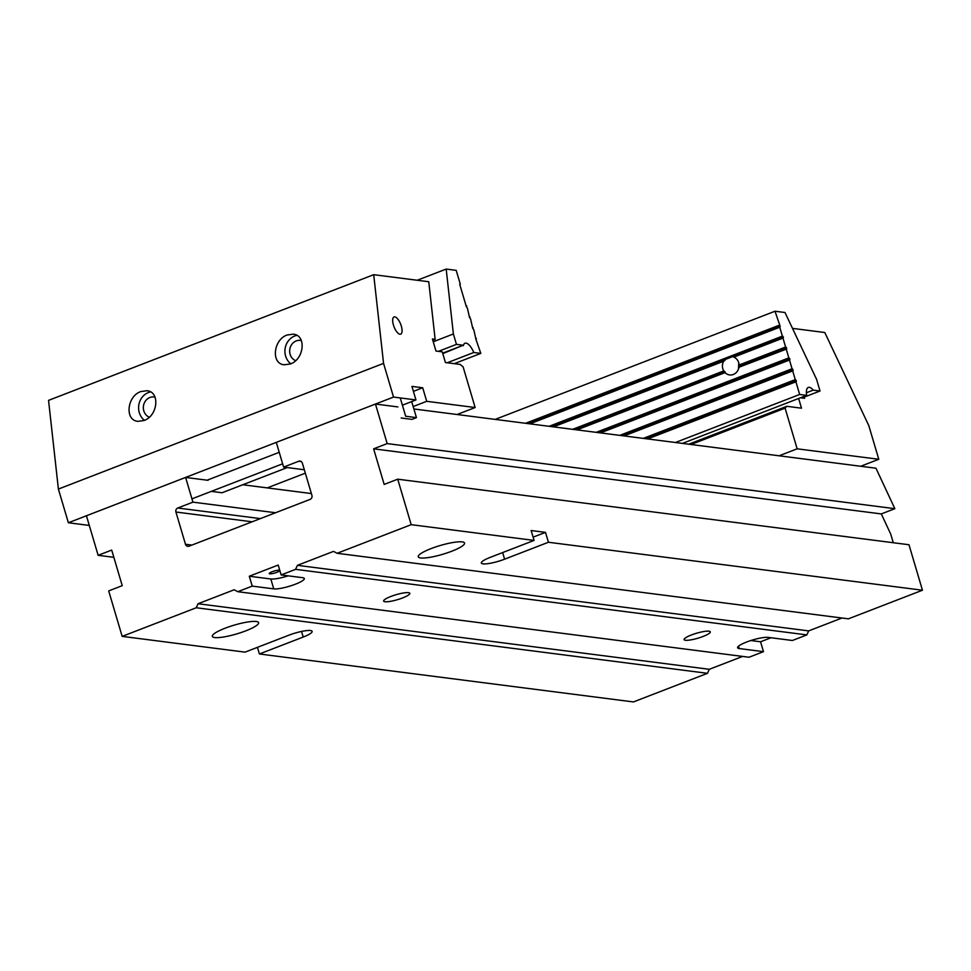 <?xml version="1.0" encoding="UTF-8"?>
<svg xmlns="http://www.w3.org/2000/svg" width="971" height="971" viewBox="0 0 971 971"><rect width="100%" height="100%" fill="white"/><g stroke="black" fill="none" stroke-linecap="round" stroke-linejoin="round"><path stroke-width="1.46" d="M707.483 673.316L196.227 607.761L198.06 603.744L709.316 669.298L707.483 673.316L633.42 701.936L259.403 653.981L303.207 637.049A16.798 3.18 163.5 0 0 312.14 631.356A16.798 3.18 163.5 0 0 288.848 635.204L245.044 652.136L122.164 636.381L108.691 590.902L122.237 585.671L111.701 550.072L98.144 555.315L113.85 557.33M98.144 555.315L86.431 515.759L185.607 477.429L208.037 480.305M122.164 636.381L196.227 607.761M245.784 630.847A24.154 4.564 163.5 0 0 258.626 622.666A24.154 4.564 163.5 0 0 234.169 625.142A24.154 4.564 163.5 0 0 212.309 636.381A24.154 4.564 163.5 0 0 245.784 630.847M397.892 406.922L375.461 404.045L387.174 443.589L894.849 508.683L875.963 468.216L413.877 408.973M401.169 417.991L411.935 419.375L416.45 417.627L405.672 416.243L400.246 397.928M534.074 540.422L490.27 557.354A16.798 3.18 -16.5 0 0 481.337 563.046A16.798 3.18 -16.5 0 0 504.617 559.187L548.421 542.255L922.45 590.222L848.387 618.843L337.131 553.288L411.194 524.668L534.074 540.422L531.149 530.53L545.496 532.375L533.103 537.157M451.709 551.249A24.154 4.564 -16.5 0 1 418.246 556.784A24.154 4.564 -16.5 0 1 440.106 545.544A24.154 4.564 -16.5 0 1 464.551 543.068A24.154 4.564 -16.5 0 1 451.709 551.249M375.461 404.045L276.286 442.375L283.617 467.1L304.324 469.758M242.774 484.76L311.375 493.559M548.421 542.255L545.496 532.375M922.45 590.222L908.977 544.743L397.722 479.189L411.194 524.668M281.129 574.941L278.204 565.049L249.292 576.228L252.229 586.108L273.749 588.875A16.798 3.18 163.5 0 0 292.332 585.307A16.798 3.18 163.5 0 0 304.311 578.51A16.798 3.18 163.5 0 0 302.661 577.696L281.129 574.941L295.585 569.346L297.405 565.34L808.673 630.895L841.966 618.017M337.131 553.288L333.539 551.37L297.405 565.34M387.174 443.589L373.629 448.833L384.176 484.42L397.722 479.189M301.265 461.553L298.789 461.225L283.617 467.1M298.789 461.225A3.156 2.84 97.3 0 1 302.369 463.155L311.922 495.38A3.156 2.84 97.3 0 1 310.089 499.397L189.054 546.175A3.156 2.84 97.3 0 1 185.473 544.258L191.894 545.083M252.132 521.803L175.921 512.02L185.473 544.258M175.921 512.02A3.156 2.84 97.3 0 1 177.754 508.015L260.386 518.611M185.607 477.429L192.926 502.153L177.754 508.015M252.229 586.108L237.774 591.691L234.181 589.773L198.06 603.744M257.436 647.354L259.403 653.981M738.555 646.164L739.271 648.555A16.798 3.18 163.5 0 1 737.608 647.742A16.798 3.18 163.5 0 1 749.6 640.945A16.798 3.18 163.5 0 1 768.17 637.389L792.385 640.496L806.84 634.9L295.585 569.346M237.774 591.691L749.029 657.246L763.485 651.662L760.56 641.782L770.986 637.753M739.271 648.555L763.485 651.662M390.9 596.449A13.655 2.585 163.5 0 0 383.642 601.073A13.655 2.585 163.5 0 0 397.467 599.677A13.655 2.585 163.5 0 0 409.823 593.317A13.655 2.585 163.5 0 0 390.9 596.449M691.376 634.985A13.655 2.585 163.5 0 0 684.118 639.61A13.655 2.585 163.5 0 0 697.943 638.202A13.655 2.585 163.5 0 0 710.299 631.854A13.655 2.585 163.5 0 0 691.376 634.985M709.316 669.298L742.609 656.432M893.284 542.728L890.747 534.159L881.304 513.926L894.849 508.683M808.673 630.895L806.84 634.9M192.926 502.153L275.558 512.737M287.258 467.561L222.08 492.758L211.314 491.375M373.629 448.833L881.304 513.926M276.844 572.32A5.45 1.032 -16.5 0 1 269.283 573.57A5.45 1.032 -16.5 0 1 274.223 571.033A5.45 1.032 -16.5 0 1 279.733 570.475A5.45 1.032 -16.5 0 1 276.844 572.32M249.292 576.228L270.824 578.983A16.798 3.18 163.5 0 0 288.144 575.839M750.85 640.532L760.56 641.782M191.955 498.851L282.634 463.81M411.692 401.581L416.45 417.627M413.161 406.558L426.718 401.314L422.701 387.769L413.415 391.362M422.701 387.769L411.935 386.397L415.952 399.943L402.395 405.174M426.718 401.314L475.147 407.529L457.086 414.508M305.343 473.168L267.231 487.891M373.701 274.684L48.55 400.368L58.394 489.068L383.557 363.385L373.701 274.684L428.757 281.736L435.142 339.34L432.411 338.988L435.979 351.053L442.266 351.854L445.422 362.535L460.12 364.416L463.106 366.856L475.147 407.529M89.296 525.432L68.371 522.75L393.522 397.066L383.557 363.385M393.522 397.066L415.952 399.943M394.796 316.874A9.225 3.568 68.9 0 0 394.044 316.947A9.225 3.568 68.9 0 0 394.044 326.839A9.225 3.568 68.9 0 0 400.695 334.158A9.225 3.568 68.9 0 0 401.023 325.164A9.225 3.568 68.9 0 0 394.796 316.874M68.371 522.75L58.394 489.068M279.235 452.316L207.139 480.196M432.787 340.251L435.142 339.34M149.328 417.202A10.499 9.479 97.3 0 1 143.659 404.931A10.499 9.479 97.3 0 1 154.171 396.957A10.499 9.479 97.3 0 1 155.057 397.115M144.473 420.334A15.754 14.213 97.3 0 1 138.974 404.13A15.754 14.213 97.3 0 1 150.566 391.908M144.036 420.504C157.933 415.891 160.3 391.653 146.937 390.73L140.831 391.568C126.934 396.18 124.567 420.419 137.931 421.341L144.036 420.504M301.374 340.554A10.499 9.479 -82.7 0 0 300.488 340.396A10.499 9.479 -82.7 0 0 289.977 348.383A10.499 9.479 -82.7 0 0 295.645 360.654M296.883 335.359A15.754 14.213 -82.7 0 0 285.292 347.569A15.754 14.213 -82.7 0 0 290.79 363.773M290.365 363.955C304.251 359.331 306.618 335.092 293.254 334.17L287.149 335.007C273.252 339.619 270.897 363.858 284.248 364.78L290.365 363.955M438.407 351.356L456.467 344.377L453.384 333.975L446.187 269.064L417.214 280.255M442.655 353.177L463.203 345.239L456.467 344.377M459.744 284.406L466.189 306.156M466.748 305.938L466.262 306.642L467.33 307.916L469.418 317.031M433.236 341.768L453.384 333.975M460.303 284.187L456.2 270.351L446.187 269.064M469.964 316.813L469.479 317.517L470.547 318.791L472.634 327.907M473.18 327.688L472.707 328.392L473.775 329.667L475.851 338.782M476.409 338.563L475.924 339.267L480.803 353.395L454.234 363.664M447.23 362.766L473.787 352.497L480.803 353.395M442.788 353.626L463.203 345.239M473.787 352.497A12.599 4.879 68.9 0 0 465 343.236A12.599 4.879 68.9 0 0 463.337 345.688M779.082 455.8L797.155 448.82L878.779 459.283L868.802 425.614L824.792 332.519L792.494 328.38M878.779 459.283L860.707 466.262M797.155 448.82L785.102 408.148L691.024 444.512M688.742 444.208L786.813 406.303L801.512 408.196L798.635 398.474M786.813 406.303L785.102 408.148M800.444 397.782L804.631 398.316L804.267 397.09M782.978 338.114L733.797 357.122A9.225 8.326 -82.7 0 1 739.101 364.999L785.612 347.011L782.978 338.114L783.463 337.423L782.383 336.136L779.749 327.239L780.235 326.547L775.004 311.23L495.174 419.399M553.397 426.864L724.123 361.054L725.288 359.901A9.225 8.326 97.3 0 1 725.871 359.234L732.425 356.709A9.225 8.326 97.3 0 1 732.668 356.733A9.225 8.326 97.3 0 1 733.239 356.83L734.161 357.17M739.101 364.999L739.829 365.958A9.225 8.326 97.3 0 1 739.805 366.419L739.332 367.293M576.944 429.874L725.034 372.633A9.225 8.326 -82.7 0 0 729.597 374.94A9.225 8.326 -82.7 0 0 738.967 367.244L786.619 349.026L785.612 347.011M725.034 372.633L725.179 372.063A9.225 8.326 97.3 0 1 724.912 371.723L723.735 370.934A9.225 8.326 -82.7 0 1 723.759 361.006M572.659 429.328L723.735 370.934M738.773 362.972L738.458 369.126M775.004 311.23L784.993 312.504L816.587 379.358L820.034 390.997L801.973 397.976M525.566 423.295L779.167 325.261M529.85 423.841L779.749 327.239M549.113 426.305L782.383 336.136M596.206 432.35L788.828 357.886L786.194 348.99M600.479 432.896L789.848 359.901L788.828 357.886M619.753 435.372L792.057 368.762L789.423 359.865M624.025 435.918L793.064 370.776L792.057 368.762M643.3 438.382L795.273 379.637L792.639 370.74M647.572 438.941L796.293 381.652L795.273 379.637M675.403 442.509L799.667 394.469L795.856 381.615M799.667 394.469L806.683 395.367L682.419 443.407M806.683 395.367A12.599 4.879 -111.1 0 1 808.26 387.441A12.599 4.879 -111.1 0 1 813.225 390.124L806.391 392.757M820.034 390.997L813.225 390.124M301.544 631.453L303.207 637.049M270.824 578.983L273.749 588.875M502.65 552.56L504.617 559.187M733.239 356.83L783.463 337.423M739.453 365.035L785.964 347.06M739.829 365.958L786.559 347.897M739.805 366.419L786.68 348.298M552.402 426.73L725.288 359.901M551.54 426.621L725.871 359.234M573.011 429.376L724.099 370.971M575.087 429.643L724.912 371.723M575.949 429.752L725.179 372.063M525.918 423.332L779.531 325.309M527.993 423.599L780.114 326.147M528.855 423.708L780.235 326.547M549.465 426.354L782.747 336.184M732.425 356.709L783.342 337.022M596.558 432.398L789.192 357.935M598.634 432.665L789.787 358.772M599.495 432.775L789.896 359.173M620.105 435.409L792.409 368.81M622.18 435.676L793.004 369.648M623.03 435.785L793.125 370.048M643.652 438.431L795.637 379.685M645.727 438.698L796.232 380.523M646.577 438.807L796.341 380.923"/></g></svg>
